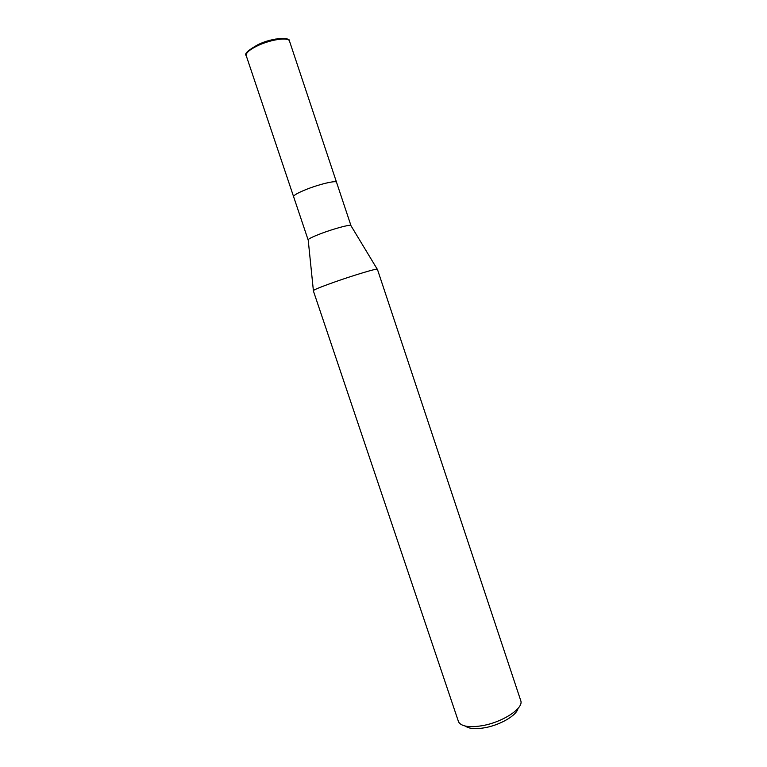 <?xml version="1.0" encoding="UTF-8"?>
<svg xmlns="http://www.w3.org/2000/svg" width="767" height="767" viewBox="0 0 767 767"><rect width="100%" height="100%" fill="white"/><g stroke="black" fill="none" stroke-linecap="round" stroke-linejoin="round"><path stroke-width="1.15" d="M308.2 240.013L308.171 239.688C309.043 238.527 313.415 236.457 321.277 233.465C333.798 228.739 349.57 224.463 350.797 225.421L350.97 225.699M306.493 189.344C297.903 192.805 293.608 195.24 293.598 196.659C293.608 195.24 297.903 192.805 306.493 189.344C319.714 184.07 336.464 180.178 336.54 182.287L350.96 225.584M308.171 239.688L313.377 290.511C314.738 289.418 321.392 286.733 333.329 282.467C353.424 275.315 377.978 267.971 377.383 269.236L520.927 701.163C523.104 708.852 502.011 722.428 481.983 725.726C469.27 727.71 461.475 726.474 458.608 722.015L313.3 290.683C313.693 289.84 320.366 287.107 333.329 282.467M465.358 726.081C468.886 728.736 475.233 729.321 484.399 727.816C499.902 725.237 516.805 715.381 517.974 708.478M258.268 45.426C271.336 39.309 288.775 36.998 289.504 41.13L289.504 41.13C290.798 37.19 273.205 37.219 258.172 44.553C248.029 50.229 244.031 53.911 246.207 55.617L246.207 55.617C245.766 52.865 249.783 49.462 258.268 45.426M258.383 44.457L275.899 38.983M293.598 196.659L308.133 239.918M350.797 225.421L377.22 269.15M293.588 196.64L246.207 55.617M336.531 182.268L289.504 41.13"/></g></svg>
